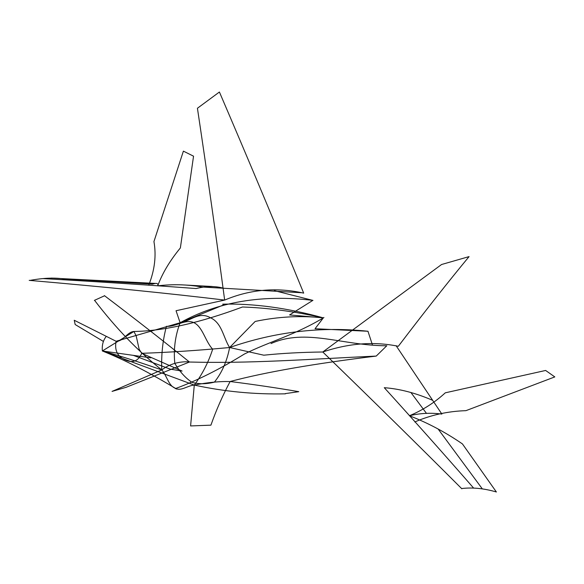 <?xml version="1.0" encoding="UTF-8"?>
<svg xmlns="http://www.w3.org/2000/svg" width="584" height="584" viewBox="0 0 584 584"><rect width="100%" height="100%" fill="white"/><g stroke="black" fill="none" stroke-linecap="round" stroke-linejoin="round"><path stroke-width="0.88" d="M105.981 336.756C103.047 340.64 101.842 345.378 102.361 350.969L194.289 385.082C202.268 374.329 208.4 362.365 212.686 349.188C205.422 341.567 202.779 327.208 194.202 322.799C185.573 318.484 176.105 326.923 166.425 326.332C162.724 340.304 161.177 354.831 161.775 369.928C136.751 361.248 116.946 354.933 102.361 350.969L150.825 357.846M372.409 344.837L367.957 331.259L315.039 328.734L323.346 317.871L289.635 314.944M176.638 389.075C149.577 372.68 124.823 359.978 102.361 350.969L133.918 331.478C127.108 331.909 123.239 341.669 116.107 341.268L180.127 322.755L176.047 310.732L224.657 300.081C250.091 289.379 276.429 287.065 303.68 293.132C275.487 224.234 247.397 157.191 219.409 92.016L197.428 108.252C207.327 174.273 216.401 238.221 224.657 300.081C169.557 293.453 104.405 286.883 29.2 280.364M461.834 488.786C417.954 444.884 371.599 399.288 322.777 351.999L441.57 264.508L469.069 256.602C448.184 281.853 424.604 311.754 398.317 346.29C374.037 341.282 348.86 343.188 322.777 351.999C301.322 352.262 281.663 353.327 263.815 355.196L229.614 347.524C223.351 337.764 222.059 323.025 210.532 317.791C198.684 310.987 190.72 321.2 180.127 322.755C218.007 301.745 262.282 294.292 312.958 300.388M274.349 290.649L312.856 300.38L289.591 314.937M189.457 362.022C249.419 363.628 305.936 359.372 376.235 356.072C314.192 363.649 265.486 372.132 230.132 381.505C222.621 395.565 216.219 410.114 210.919 425.159L190.596 425.94L194.289 385.082C187.873 385.404 180.704 391.638 175.492 388.265C168.557 386.09 166.958 375.746 161.775 369.928L112.048 391.411L126.034 387.331L189.457 362.022C162.25 340.1 133.904 317.973 104.419 295.635M94.937 300.826C116.304 328.69 138.583 351.721 161.775 369.928C169.382 364.117 178.485 361.401 189.085 361.788M104.551 295.767L94.36 300.395M222.708 304.169C253.69 303.351 287.24 307.914 323.346 317.871C294.57 311.454 267.618 307.834 242.484 307.002C199.867 322.857 163.681 331.011 133.918 331.478L136.16 335.844L139.153 349.232L141.737 353.32C168.769 352.4 198.064 350.466 229.614 347.524C227.03 361.102 221.964 372.636 214.423 382.111C206.517 384.192 199.02 384.257 191.924 382.316C185.347 377.899 179.638 371.57 174.798 363.336C173.426 349.232 175.207 335.705 180.127 322.755L223.475 304.965M153.921 241.645L183.391 151.132L193.545 156.183L180.368 247.937C169.864 260.734 162.308 273.363 157.709 285.832C172.587 284.058 187.362 284.452 202.042 287.021L301.782 292.745M29.696 280.466C42.647 278.035 53.852 277.51 63.298 278.875L152.533 284.145C156.746 282.773 158.468 283.335 157.709 285.832M103.171 341.304L75.175 324.536L74.241 320.258L116.107 341.268C114.413 350.188 117.399 356.379 125.071 359.832M133.123 355.291L170.324 369.154L182.084 371.066L141.737 353.32C138.196 361.233 132.663 363.409 125.129 359.861M42.946 278.575C99.9 281.831 150.957 285.16 196.114 288.554C206.225 286.014 215.401 285.919 223.643 288.262M181.215 284.817L212.248 286.488M51.516 278.072L156.475 283.474M148.701 285.24C154.687 270.246 156.439 255.719 153.957 241.674M255.062 321.565L229.614 347.524C275.042 331.727 321.185 326.303 368.051 331.267M285.408 393.835C254.646 394.529 224.278 391.609 194.289 385.082C208.072 382.359 220.139 381.206 230.476 381.608M230.132 381.505C254.639 384.622 277.517 388.01 298.767 391.674M298.709 391.696L285.226 393.616M465.879 410.683L554.8 376.914L545.631 370.46L445.293 392.82C434.751 402.5 422.787 410.143 409.406 415.757C419.954 413.187 430.773 412.625 441.862 414.071L396.098 345.684M461.572 488.553C472.449 487.239 484.056 488.385 496.378 491.984L462.448 443.935C445.446 432.233 427.765 422.838 409.406 415.757M255.449 321.382C278.225 316.616 300.862 315.44 323.346 317.871M473.668 488.144C445.555 455.885 415.764 422.407 384.279 387.696C399.558 388.813 415.611 392.995 432.452 400.244M426.524 413.443L410.888 392.47M482.26 488.801L438.285 429.233M414.822 421.955C430.846 415.005 447.848 411.245 465.828 410.669M271.02 343.56C306.038 327.967 342.253 345.684 386.82 345.786M386.798 345.743L376.227 356.079M175.273 388.637C196.516 380.863 219.555 369.329 244.382 354.043C268.99 341.706 295.322 334.946 323.938 317.499"/></g></svg>
